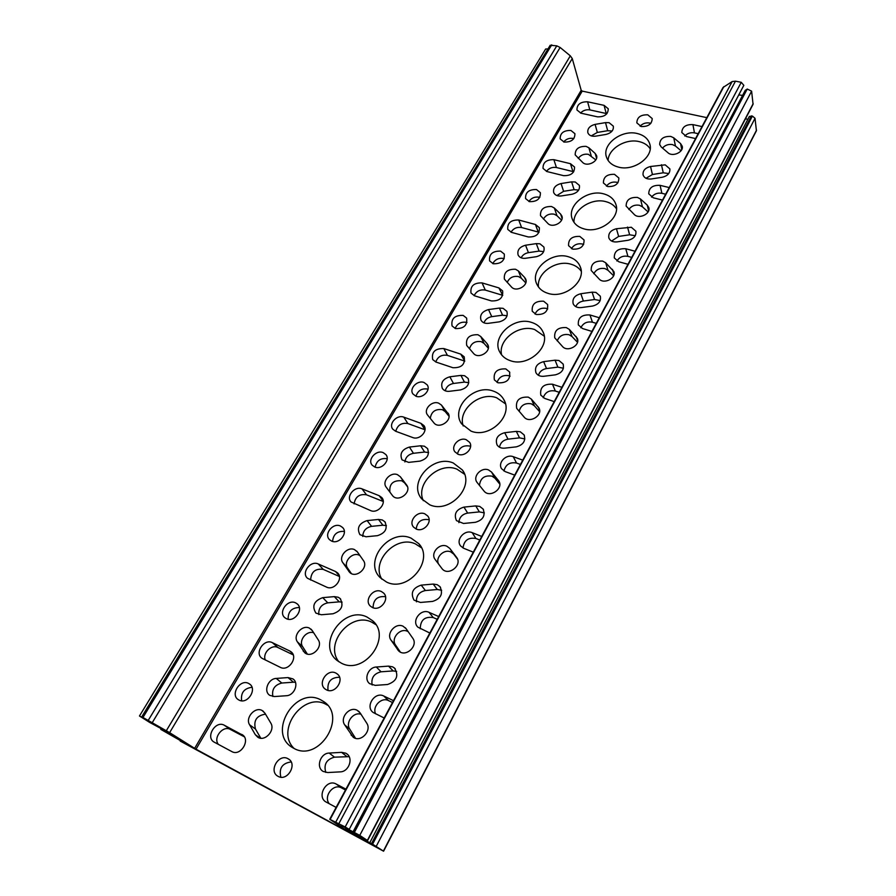 <?xml version="1.0" encoding="UTF-8"?>
<svg xmlns="http://www.w3.org/2000/svg" width="896" height="896" viewBox="0 0 896 896"><rect width="100%" height="100%" fill="white"/><g stroke="black" fill="none" stroke-linecap="round" stroke-linejoin="round"><path stroke-width="1.34" d="M264.947 713.182L262.136 710.517C255.058 706.373 245 717.752 249.592 724.786L255.326 734.709L257.835 737.262C264.936 742.034 275.598 730.24 270.76 723.027L264.947 713.182M312.267 630.594L309.434 628.13C302.378 624.344 292.69 635.253 297.349 641.805L304.774 652.792C311.506 658.638 323.456 646.99 318.181 639.766L312.267 630.594M359.912 555.531L359.184 555.173C352.195 551.734 342.933 562.117 347.637 568.176L351.322 573.518M357.358 551.891L354.525 549.618C347.48 546.168 338.128 556.629 342.854 562.722L349.597 572.298C355.824 579.085 369.04 567.661 363.362 560.448L357.358 551.891M407.445 486.651L404.488 482.776L401.733 480.76C393.042 480.155 389.099 483.941 389.894 492.128M400.378 476.806L397.533 474.701C390.533 471.554 381.494 481.6 386.266 487.278L392.47 495.555C398.115 503.082 412.518 491.96 406.459 484.781L400.378 476.806L404.555 482.854M595.806 159.914L588.392 154.325C584.114 153.686 580.731 155.042 578.234 158.402M596.546 158.245L595.179 153.451L588.885 147.773L586.062 146.362C578.738 146.205 575.109 149.038 575.198 154.885L582.714 162.49C587.238 167.171 598.842 161.269 596.523 155.478L596.613 155.792M561.568 220.147L556.976 215.69L554.165 214.166C549.382 213.438 545.798 215.074 543.424 219.061M562.094 218.422L560.627 214.11L554.355 208.04L551.533 206.517C543.827 206.315 540.154 209.362 540.512 215.667L547.848 223.418C552.496 228.581 564.648 222.029 561.826 215.902L561.949 216.272M525.773 282.878L521.304 278.219L518.493 276.562C513.117 275.744 509.342 277.704 507.192 282.453M526.053 281.064L524.586 277.402L518.347 270.906L515.514 269.248C507.382 269.013 503.675 272.306 504.381 279.126L511.482 286.989C516.275 292.69 529.032 285.342 525.582 278.858L525.762 279.306M488.298 348.197L484.086 343.459L481.264 341.667C475.171 340.782 471.251 343.157 469.493 348.779M488.286 346.293L486.954 343.47L480.749 336.515L477.915 334.723C469.291 334.499 465.562 338.072 466.715 345.453L473.502 353.36C478.475 359.71 491.904 351.333 487.693 344.523L487.939 345.05M538.44 375.301C539.594 371.594 542.293 369.342 546.538 368.558L557.872 367.136L563.427 368.234M558.958 360.517L563.102 364.022C564.413 369.488 561.803 373.106 555.285 374.853L543.771 376.286C540.098 376.578 537.477 375.379 535.92 372.669C534.453 367.136 537.029 363.462 543.637 361.648L555.061 360.192L558.958 360.517M345.722 753.189L346.438 753.603C353.752 757.803 349.037 771.826 340.211 771.87L327.746 772.542L323.232 771.467C315.616 767.446 320.331 753.11 329.202 753.066L341.589 752.349L345.722 753.189M392.616 666.837L394.43 668.024C399.067 675.741 396.771 681.24 387.531 684.51L375.267 685.373L369.69 683.682C363.485 679.157 368.312 667.218 376.342 667.016L388.528 666.12L392.616 666.837M645.994 178.282L652.422 174.507L663.253 172.794L668.752 173.555M665.213 164.853L669.85 168.885C670.208 173.085 667.71 175.874 662.323 177.24L651.347 178.965C647.046 179.39 644.291 178.058 643.082 174.989C642.622 170.733 645.109 167.899 650.541 166.488L665.213 164.853M575.77 306.645C577.136 303.587 579.667 301.717 583.374 301.045L594.541 299.51L600.186 300.563M595.941 292.41L600.309 296.184C601.216 301.179 598.629 304.472 592.547 306.051L581.224 307.586C577.293 307.933 574.605 306.656 573.171 303.766C572.13 298.704 574.683 295.366 580.843 293.72L592.088 292.163L595.941 292.41M611.598 241.046L618.643 236.421L629.63 234.797L635.253 235.715M631.333 227.259L635.858 231.19C636.451 235.771 633.898 238.784 628.197 240.251L617.053 241.886C612.909 242.267 610.176 240.946 608.854 237.944C608.149 233.307 610.68 230.238 616.448 228.738L631.333 227.259M416.472 601.832C416.136 595.706 419.126 591.931 425.41 590.531L437.304 589.501L441.65 590.262M437.237 584.685L439.914 586.611C443.408 593.779 440.955 598.718 432.544 601.418L420.47 602.448L414.03 600.152C410.301 592.95 412.698 587.944 421.21 585.133L433.194 584.069L437.237 584.685M458.886 522.648C459.222 517.395 462.157 514.214 467.678 513.072L479.371 511.896L484.322 512.87M479.73 506.419L483.067 508.995C485.643 515.581 483.09 520.016 475.406 522.301L463.534 523.477L456.445 520.621C453.667 513.99 456.165 509.488 463.949 507.114L475.742 505.915L479.73 506.419M375.144 467.163C376.578 460.645 380.587 457.822 387.184 458.696M374.763 467.029L372.154 465.158C367.17 459.726 376.163 449.523 383.163 452.614L385.896 454.586C390.734 460.029 381.718 470.154 374.763 467.029M423.304 500.674C415.117 483.594 439.006 461.418 456.982 469.168L464.542 474.242M429.822 504.851L421.702 498.882C407.579 482.63 432.869 454.149 453.23 462.963L462.381 469.986C475.227 486.349 449.747 513.923 429.822 504.851M386.422 525.627L382.906 525.213L378.482 519.445L382.301 519.96L384.821 521.741C387.946 528.382 385.504 533.03 377.485 535.662L366.016 536.782L359.912 534.677C356.597 528.013 358.982 523.32 367.091 520.598L371.594 526.355C365.893 527.61 362.958 530.981 362.779 536.469M381.875 579.208C370.63 561.288 396.077 534.744 415.397 543.894L421.411 547.747M386.658 582.109L380.33 577.774C362.813 561.434 389.357 527.867 411.186 538.205L418.746 543.637C434.762 560.235 408.005 592.715 386.658 582.109M438.659 564.189C434.885 557.749 443.878 548.666 450.766 551.902L453.667 554.064L457.509 559.104M446.824 546.213L449.758 548.374L456.478 557.234C463.008 565.018 448.235 576.744 442.03 568.68L435.21 559.563C430.046 553.358 439.354 542.707 446.824 546.213M563.651 141.938C566.205 138.992 569.43 137.816 573.306 138.432L573.866 138.578M564.122 142.072L560.168 138.891C560.067 133.146 563.64 130.323 570.898 130.446L574.918 133.694C574.952 139.429 571.357 142.218 564.122 142.072M416.181 529.043C417.256 521.651 421.478 518.538 428.859 519.702L429.128 519.814M416.282 529.077L413.56 527.117C408.128 521.282 417.368 510.418 424.805 513.834L427.672 515.939C432.925 521.797 423.662 532.538 416.282 529.077M373.072 607.768C373.296 599.57 377.44 595.874 385.504 596.68M372.456 607.522L370.429 606.178C363.709 600.376 373.386 587.518 381.382 591.528L383.578 593.018C390.096 598.853 380.397 611.565 372.456 607.522M332.573 541.408C333.301 534.296 337.221 530.958 344.333 531.406M331.61 541.083L329.56 539.706C323.512 534.274 332.942 522.402 340.402 525.997L342.586 527.486C348.477 532.952 339.024 544.712 331.61 541.083M400.333 652.053L395.606 645.165C390.51 638.534 400.064 627.502 407.523 631.333L408.195 631.68M403.088 626.237L406.134 628.746L412.675 638.098C418.734 645.848 405.507 657.899 398.619 650.866L391.048 640.17C385.93 633.494 395.584 622.384 403.088 626.237M571.446 248.674C573.933 244.754 577.55 243.197 582.299 243.992L583.654 244.496M572.712 249.144L568.579 245.694C568.232 239.21 571.984 236.107 579.824 236.41L584.035 239.949C584.282 246.422 580.507 249.48 572.712 249.144M539.09 251.093L536.29 243.622L525.56 245.224L528.438 252.661L539.09 251.093L543.682 251.63M536.29 243.622L539.952 243.813L543.906 247.05C544.869 251.832 542.36 255.046 536.379 256.693L525.571 258.272C521.965 258.642 519.478 257.555 518.112 255.002C517.026 250.174 519.512 246.915 525.56 245.224M593.768 273.717C596.154 269.461 599.894 267.747 604.979 268.598L607.981 270.267L613.603 275.744M602.65 261.083L605.674 262.752L613.827 271.488C616.605 278.085 604.15 284.558 599.211 279.082L591.203 270.48C590.878 263.838 594.698 260.702 602.65 261.083M501.581 354.816C497.874 339.898 518.874 323.949 534.688 329.549L544.23 336.157M510.373 360.696C505.59 359.083 502.107 356.294 499.923 352.307C490.829 337.243 513.666 315.974 531.742 322.459C536.995 324.139 540.725 327.23 542.909 331.722C551.096 346.763 528.08 367.405 510.373 360.696M573.989 222.298C573.149 209.574 591.718 197.568 605.864 201.645C610.602 202.888 614.13 205.274 616.47 208.802M584.024 228.894C578.155 227.226 574.269 223.989 572.342 219.206C566.462 205.744 587.182 189.022 603.613 193.838C609.885 195.541 613.95 199.002 615.821 204.221C621.051 217.627 600.152 233.923 584.024 228.894M492.744 263.592C495.152 259.392 498.781 257.69 503.642 258.485L504.213 258.675M493.214 263.749L489.586 260.882C488.891 254.195 492.554 250.947 500.584 251.115L504.291 254.083C504.896 260.747 501.211 263.973 493.214 263.749M502.578 315.179L499.419 308.078L488.522 309.579L491.758 316.658L502.578 315.179L507.091 315.773M499.419 308.078L503.115 308.336L506.856 311.349C508.189 316.546 505.658 320.051 499.262 321.854L488.298 323.333C484.915 323.658 482.485 322.627 481.029 320.23C479.562 314.989 482.07 311.438 488.522 309.579M535.013 314.037C537.331 309.389 541.139 307.518 546.448 308.414L547.725 308.93M536.189 314.496L532.258 311.27C531.541 304.226 535.326 300.866 543.626 301.202L547.635 304.528C548.262 311.55 544.443 314.877 536.189 314.496M455.134 328.451C457.341 323.512 461.16 321.485 466.57 322.381L466.995 322.538M455.448 328.563L452.066 325.942C450.946 318.718 454.642 315.19 463.131 315.381L466.603 318.091C467.622 325.293 463.904 328.787 455.448 328.563M538.496 287.011C536.39 273.213 556.114 259.448 571.032 264.23C575.478 265.507 578.861 267.837 581.202 271.208M548.005 293.362C542.64 291.693 538.91 288.635 536.838 284.189C529.536 269.909 551.264 251.182 568.456 256.76C574.269 258.462 578.189 261.778 580.227 266.706C586.768 280.93 564.861 299.152 548.005 293.362M640.091 126.19C642.667 123.491 645.848 122.438 649.622 123.032L650.821 123.39M641.222 126.538L636.843 122.875C637.011 117.309 640.651 114.632 647.763 114.822L652.21 118.552C651.963 124.107 648.301 126.762 641.222 126.538M607.678 130.704L605.517 122.618L595.101 124.376L597.33 132.44L607.678 130.704L612.102 131.029M605.517 122.618L609.09 122.685L613.323 126.168C613.794 130.234 611.352 132.989 606.021 134.422L595.538 136.17C591.584 136.606 589.03 135.475 587.843 132.742C587.294 128.632 589.714 125.843 595.101 124.376M662.536 148.086C665.101 145.13 668.416 143.965 672.482 144.592L675.45 146.014L681.05 150.752M670.779 136.427L673.77 137.838L680.568 143.573L682.214 146.182C683.995 152.006 672.65 157.248 667.979 152.757L661.237 146.978L659.669 144.525C659.882 138.858 663.589 136.158 670.779 136.427M628.846 209.518C631.366 205.957 634.906 204.546 639.442 205.274L642.432 206.819L648.077 211.949M637.437 197.422L640.45 198.957L647.237 205.094L648.771 207.525C650.989 213.718 639.128 219.509 634.334 214.558L626.147 206.114C626.136 199.987 629.899 197.086 637.437 197.422M528.886 201.488C531.406 197.938 534.845 196.515 539.19 197.221L539.806 197.411M529.413 201.645L525.582 198.587C525.224 192.394 528.853 189.381 536.469 189.526L540.355 192.662C540.635 198.845 536.995 201.835 529.413 201.645M608.104 160.474C608.283 148.725 625.8 138.163 639.262 141.635C644.213 142.822 647.864 145.208 650.182 148.803M618.531 167.138C612.248 165.491 608.227 162.154 606.491 157.136C601.731 144.458 621.533 129.36 637.314 133.526C643.978 135.184 648.144 138.723 649.824 144.144C654.024 156.755 634.032 171.506 618.531 167.138M606.446 186.122C609.011 182.851 612.416 181.552 616.661 182.246L617.982 182.706M607.69 186.547L603.411 182.963C603.366 176.96 607.062 174.082 614.51 174.339L618.856 178.002C618.822 183.982 615.104 186.838 607.69 186.547M574.09 189.65L571.626 181.866L561.053 183.546L563.595 191.307L574.09 189.65L578.648 190.098M571.626 181.866L575.243 181.989L579.354 185.382C580.048 189.784 577.573 192.752 571.928 194.275L561.288 195.944C557.491 196.347 554.96 195.216 553.683 192.562C552.91 188.115 555.363 185.114 561.053 183.546M241.64 700.795C240.621 692.843 244.07 688.341 251.989 687.288M238.974 700.045L238.459 699.754C229.858 694.87 240.083 678.608 248.651 683.458L249.346 683.861C257.746 688.811 247.498 704.939 238.974 700.045M288.12 619.214C288.019 611.61 291.749 607.701 299.32 607.51M286.395 618.677L285.04 617.837C277.782 612.562 287.638 598.685 295.613 602.862L297.125 603.814C304.203 609.134 294.325 622.888 286.395 618.677M338.845 661.752C323.926 643.406 350.952 611.386 371.806 622.216L375.794 624.59M341.354 663.163L337.344 660.654C315.862 644.829 343.56 604.957 367.102 617.086L372.568 620.715C392.358 636.978 364.403 675.584 341.354 663.163M342.093 602.101L339.248 601.854L334.331 596.624L338.184 597.24L340.021 598.438C344.053 605.573 341.712 610.68 332.987 613.771L321.339 614.757L315.907 613.11C311.674 605.976 313.958 600.824 322.762 597.643L327.768 602.84C321.35 604.374 318.36 608.283 318.819 614.578M328.026 690.402C327.141 681.733 330.994 677.354 339.562 677.264M326.446 689.842L325.326 689.158C317.117 683.67 327.174 668.349 335.832 673.053L337.154 673.882C345.139 679.448 335.037 694.59 326.446 689.842M280.862 777.19C278.79 768.286 282.218 763.19 291.133 761.925M278.107 776.35L278.051 776.317C268.218 771.445 278.589 753.2 287.974 758.699L288.266 758.867C297.842 763.84 287.437 781.894 278.107 776.35M357.157 710.282L360.203 713.003L366.654 723.05C372.221 730.733 360.606 742.986 353.192 737.218L344.669 724.853C339.606 717.662 349.619 706.048 357.157 710.282M294.101 748.462C274.971 730.296 303.486 691.6 326.077 704.379L327.488 705.152M293.787 748.306L292.611 747.645C266.661 733.186 295.333 685.664 320.835 699.899L323.691 701.602C347.749 716.766 318.786 762.843 293.787 748.306M295.434 682.293L293.462 682.192L288.008 677.578L292.902 678.888C299.342 682.954 294.448 695.565 286.306 695.733L274.478 696.55L269.853 695.386C263.178 691.443 268.094 678.608 276.259 678.429L281.814 683.032C274.635 684.902 271.645 689.394 272.854 696.506M557.211 340.894C559.339 335.821 563.27 333.771 568.982 334.712L571.995 336.526L577.483 342.283M566.306 327.589L569.33 329.403L577.259 338.229C580.742 345.24 567.616 352.61 562.509 346.517L554.747 337.814C554.008 330.579 557.861 327.174 566.306 327.589M448.974 416.181L445.2 411.6L442.378 409.674C435.355 408.778 431.323 411.69 430.282 418.398M448.616 414.288L441.47 405.082L438.626 403.144C431.894 400.389 423.248 409.405 427.437 414.848L433.81 422.744C438.995 429.834 453.174 420.168 448.011 413.067L448.358 413.672M499.509 447.216C500.326 442.781 503.16 440.093 508.01 439.163L519.523 437.853L524.854 438.939M520.262 431.782L524.07 434.885C525.93 440.899 523.331 444.886 516.275 446.858L504.582 448.168C501.211 448.426 498.702 447.328 497.045 444.875C495.006 438.805 497.56 434.75 504.706 432.701L516.32 431.368L520.262 431.782M424.592 452.043L420.627 445.782L409.405 447.07L413.459 453.309L424.592 452.043L428.602 452.57M420.627 445.782L424.413 446.208L427.448 448.482C429.845 454.63 427.336 458.842 419.933 461.126L408.643 462.381L402.024 459.861C399.459 453.69 401.923 449.422 409.405 447.07M479.45 485.408C480.334 478.173 484.512 475.093 491.994 476.157L495.018 478.274L499.744 484.042M488.51 469.93L491.557 472.069L498.691 480.816C504.224 488.544 489.518 498.613 483.907 490.918L476.963 482.294C472.461 476.358 481.365 466.861 488.51 469.93M415.968 396.245C417.883 390.488 421.848 388.102 427.862 389.088L428.03 389.144M416.002 396.256L412.955 393.971C408.867 388.674 417.424 379.814 424.032 382.48L427.19 384.866C431.155 390.174 422.565 398.944 416.002 396.256M497.056 382.402C499.094 376.936 503.07 374.707 508.995 375.715L510.082 376.174M498.019 382.805L494.379 379.893C493.158 372.232 496.955 368.558 505.792 368.894L509.533 371.93C510.642 379.568 506.8 383.197 498.019 382.805M464.442 382.099L460.902 375.402L449.848 376.79L453.477 383.477L464.442 382.099L468.776 382.693M460.902 375.402L464.632 375.738L468.082 378.426C469.885 384.082 467.354 387.923 460.488 389.928L449.366 391.306C446.23 391.586 443.901 390.634 442.366 388.45C440.418 382.76 442.915 378.874 449.848 376.79M457.475 453.992C459.11 447.608 463.232 444.965 469.84 446.074L470.602 446.398M458.091 454.261L454.843 451.763C450.475 446.051 459.267 436.778 466.222 439.701L469.605 442.322C473.816 448.045 465.002 457.218 458.091 454.261M463.198 425.958C457.498 409.92 479.886 391.216 496.698 397.79L505.411 403.782M471.016 431.122L461.552 423.797C450.218 408.027 474.253 383.578 493.371 391.115C497.974 392.728 501.424 395.494 503.698 399.414C513.957 415.218 489.731 438.906 471.016 431.122M519.12 411.342C520.8 405.294 524.877 402.797 531.362 403.827L534.386 405.798L539.594 411.678M528.293 397.13L531.339 399.101L538.933 407.938C543.312 415.341 529.446 423.875 524.104 417.054L516.69 408.341C515.424 400.445 519.288 396.715 528.293 397.13M180.197 741.059L383.589 851.2L372.59 844.2L355.992 835.386L345.509 828.464L367.371 840.426L359.755 835.386L341.096 825.429L349.216 829.349L345.173 826.963L329.75 819.28L350.414 833L196.011 749.202L169.624 732.648L142.968 717.483L159.298 727.115L139.474 715.994L149.688 722.434L166.746 731.629L179.379 739.57L160.776 729.366L185.203 743.333L180.197 741.059M738.774 94.886L742.571 95.413M265.518 714.157C256.715 715.49 253.355 720.44 255.461 729.019L260.792 738.214M293.194 654.864L277.906 647.517L272.406 642.678L289.722 650.966L292.522 653.464M265.317 660.016C262.237 653.218 271.544 644.011 277.906 647.517M339.248 601.854L327.768 602.84M383.264 501.502L366.509 494.816L362.029 488.891L379.176 495.701L383.242 501.2M354.088 503.888C355.32 496.765 359.453 493.741 366.509 494.816M413.459 453.309C408.408 454.35 405.552 457.229 404.88 461.955M572.914 171.55L556.427 167.518L553.862 159.678L570.461 163.699L572.914 171.55L573.709 171.797M546.437 171.405C548.979 168.157 552.317 166.869 556.427 167.518M563.595 191.307L556.886 195.563M502.029 295.109L485.307 290.091L482.059 282.901L498.893 287.907L502.746 295.366M474.13 295.669C476.448 291.11 480.178 289.251 485.307 290.091M491.758 316.658C487.838 317.408 485.251 319.469 483.974 322.829M463.03 547.971C464.005 540.4 468.294 537.242 475.888 538.474L479.819 540.042M684.802 135.99C687.4 133.302 690.614 132.261 694.456 132.866L698.186 133.694M420.258 628.779C420.414 620.054 424.749 616.314 433.261 617.568L437.214 619.304M616.907 260.994C619.416 257.074 623.078 255.528 627.917 256.357L631.714 257.387M580.832 327.79C583.162 323.12 587.026 321.25 592.435 322.202L596.266 323.344M651.538 197.131C654.125 193.861 657.574 192.584 661.886 193.301L665.661 194.219M329.28 803.746C323.075 796.454 333.435 783.07 341.488 787.886L345.486 789.992M372.154 685.014C370.966 677.958 373.934 673.557 381.069 671.798L393.154 670.925L396.648 671.406M325.786 772.419C323.546 764.478 326.446 759.382 334.499 757.165L349.149 756.661M375.614 713.843C371.974 706.518 381.506 696.774 388.517 700.605L392.493 702.52M355.533 738.315L349.765 729.165C345.083 722.534 353.483 711.491 361.032 714.291M464.262 360.931L447.429 355.376L443.8 348.555L460.746 354.122L464.789 361.133M435.747 361.973C437.83 356.63 441.717 354.435 447.429 355.376M453.477 383.477C449.019 384.35 446.275 386.803 445.256 390.813M503.978 471.038C505.579 464.542 509.768 461.877 516.533 463.042L520.43 464.453M543.222 397.723C545.25 392.202 549.293 389.962 555.341 391.026L559.216 392.302M424.805 429.699L407.87 423.55L403.827 417.155L420.885 423.315L424.995 429.778M395.774 431.301C397.499 425.107 401.531 422.52 407.87 423.55M528.438 252.661C525.011 253.299 522.581 255.024 521.158 257.813M538.216 232.042L521.606 227.539L518.717 220.002L535.438 224.493L538.216 232.042L539.022 232.31M510.989 232.21C513.464 228.346 517.003 226.789 521.606 227.539M597.33 132.44L591.248 135.89M606.222 113.501L589.859 109.906L587.597 101.797L604.072 105.358L606.222 113.501L606.906 113.691M580.541 113.075C583.094 110.41 586.197 109.346 589.859 109.906M382.906 525.213L371.594 526.355M339.394 576.475L323.243 569.397L318.27 563.976L335.507 571.502L339.17 575.579M310.621 580.026C311.136 571.85 315.347 568.31 323.243 569.397M313.656 632.755C306.566 630.202 298.312 640.584 302.646 646.677L307.306 654.035M293.462 682.192L281.814 683.032M244.261 736.758L230.362 729.445L224.302 725.245L243.062 735.347M218.333 744.352C212.867 737.643 223.07 725.054 230.362 729.445M272.406 642.678C264.152 638.176 254.106 653.195 262.024 658.302L280.291 667.33C288.613 671.922 298.693 656.958 290.886 651.683L289.722 650.966M334.331 596.624L322.762 597.643M362.029 488.891C354.805 485.554 345.598 496.552 351.086 501.995L370.608 510.586C377.832 513.979 387.083 503.115 381.752 497.538L379.176 495.701M595.179 153.451L596.523 155.478M553.862 159.678C546.437 159.544 542.83 162.456 543.054 168.426L546.952 171.55L563.573 175.65C570.976 175.851 574.627 172.973 574.526 167.014L570.461 163.699M524.586 277.402L525.582 278.858M482.059 282.901C473.805 282.722 470.131 286.104 471.016 293.048L474.544 295.803L491.4 300.922C499.621 301.19 503.362 297.842 502.611 290.875L498.893 287.907M473.301 552.171L463.725 548.296L460.678 546.022C455.347 539.885 464.598 529.189 472.181 532.661L481.734 536.458M695.565 138.566L686.459 136.55L681.8 132.53C682.102 126.974 685.81 124.331 692.922 124.611L702.016 126.582M429.834 633.035L417.917 627.189C411.174 621.062 420.874 608.238 429.072 612.349L438.704 616.549M628.006 264.298L618.733 261.755L614.286 257.914C614.096 251.395 617.926 248.338 625.778 248.741L635.029 251.227M591.942 331.408L582.59 328.563L578.334 324.934C577.763 317.845 581.638 314.518 589.949 314.966L599.278 317.744M662.514 200.077L653.33 197.814L648.749 193.838C648.85 187.835 652.613 185.013 660.072 185.349L669.234 187.566M336.134 807.408L326.301 802.144C316.075 797.059 326.402 778.31 336.19 784.034L345.934 789.163M384.171 718.01L373.184 712.488C364.784 706.675 374.864 691.174 383.802 696.035L393.49 700.672M443.8 348.555C435.042 348.387 431.346 352.061 432.712 359.576L435.949 362.04L452.917 367.718C461.653 367.976 465.405 364.336 464.184 356.798L460.746 354.122M514.707 475.115L505.21 471.61L501.614 468.754C497.414 462.795 506.206 453.746 513.274 456.702L522.76 460.13M554.21 401.598L544.779 398.451L540.803 395.136C539.728 387.397 543.626 383.757 552.485 384.216L561.893 387.307M194.611 748.395L581.19 90.272L582.221 91.112L706.81 117.645M403.827 417.155C397.029 414.288 388.259 423.774 392.773 429.162L395.618 431.245L412.698 437.528C419.485 440.451 428.299 431.099 423.942 425.611L420.885 423.315M486.954 343.47L487.693 344.523M518.717 220.002C510.899 219.834 507.248 222.97 507.774 229.398L511.504 232.366L528.248 236.958C536.032 237.205 539.739 234.102 539.347 227.674L535.438 224.493M560.627 214.11L561.826 215.902M587.597 101.797C580.507 101.696 576.946 104.418 576.934 109.962L580.955 113.187L597.464 116.838C604.531 116.995 608.126 114.307 608.238 108.763L604.072 105.358M378.482 519.445L367.091 520.598M318.27 563.976C310.565 560.112 300.922 572.925 307.552 578.312L326.525 587.093C334.264 591.046 343.941 578.323 337.456 572.802L335.507 571.502M288.008 677.578L276.259 678.429M224.302 725.245C215.421 720.026 205.016 737.621 214.334 742.213L231.773 751.554C240.733 756.885 251.16 739.267 241.92 734.507L241.674 734.373M369.779 842.744L749.358 116.435L752.394 116.066L755.026 118.294L756.414 130.771L383.589 851.2M745.248 90.507L747.23 89.04L751.61 91.157L753.066 104.306L367.573 840.594M723.005 87.506L732.155 81.558L735.47 81.178L741.25 82.309L743.837 85.344L349.216 829.349M141.736 716.878L550.211 45.259L556.786 45.842L560.134 47.477L570.315 55.843L572.264 58.565L169.624 732.648M745.483 118.787L747.869 119.291M581.19 90.272L572.264 58.565M139.474 715.994L545.664 49.011L548.005 48.888M588.885 147.773L591.192 155.736M554.355 208.04L556.976 215.69M518.347 270.906L521.304 278.219M480.749 336.515L484.086 343.459M453.79 554.21L449.87 548.531M607.981 270.267L605.674 262.752M675.45 146.014L673.77 137.838M642.432 206.819L640.45 198.957M571.995 336.526L569.33 329.403M441.47 405.082L445.2 411.6M495.018 478.274L491.557 472.069M534.386 405.798L531.339 399.101M582.221 91.112L196.011 749.202M755.026 118.294L376.253 846.317M383.398 851.054L756.526 130.155M367.371 840.426L753.178 103.634M751.61 91.157L359.755 835.386M735.47 81.178L338.901 823.57M345.173 826.963L741.25 82.309M148.254 720.35L556.786 45.842M551.746 44.845L142.968 717.483M169.702 733.488L169.266 734.205M166.858 731.696L166.398 732.469M167.866 733.398L168.325 732.614M162.467 729.187L161.997 729.971M162.87 730.442L163.341 729.658M372.59 844.2L752.394 116.066M751.43 115.864L371.538 843.629M360.181 836.438L359.632 837.48M355.992 835.386L356.53 834.355M354.39 832.384L747.23 89.04M745.472 90.082L353.158 831.824M335.821 821.979L732.155 81.558M723.845 86.632L330.131 819.414M166.342 730.688L570.315 55.843M560.134 47.477L152.286 722.602M508.01 439.163L504.706 432.701M546.538 368.558L543.637 361.648M516.32 431.368L519.523 437.853M538.048 406.661L539.594 410.099M513.274 456.702L516.533 463.042M552.485 384.216L555.341 391.026M349.765 729.165L344.669 724.853M334.499 757.165L329.202 753.066M260.12 738.125L255.326 734.709M305.861 653.475L303.195 651.045M381.069 671.798L376.342 667.016M652.422 174.507L650.541 166.488M583.374 301.045L580.843 293.72M618.643 236.421L616.448 228.738M395.606 645.165L391.048 640.17M425.41 590.531L421.21 585.133M349.81 572.499L348.79 571.346M467.678 513.072L463.949 507.114M475.742 505.915L479.371 511.896M433.194 584.069L437.304 589.501M397.522 649.6L398.933 651.134M612.438 269.338L614.006 274.501M627.525 227.08L629.63 234.797M592.088 292.163L594.541 299.51M680.568 143.573L681.766 149.587M647.237 205.094L648.637 210.773M661.45 164.752L663.253 172.794M388.528 666.12L393.154 670.925M341.589 752.349L346.774 756.459M351.042 734.978L354.682 738.024M576.083 336.459L577.718 340.883M498.221 480.178L499.408 482.306M555.061 360.192L557.872 367.136M342.854 562.722L347.637 568.176M297.349 641.805L302.646 646.677M249.592 724.786L255.461 729.019M472.181 532.661L475.888 538.474M692.922 124.611L694.456 132.866M429.072 612.349L433.261 617.568M625.778 248.741L627.917 256.357M589.949 314.966L592.435 322.202M660.072 185.349L661.886 193.301M336.19 784.034L341.488 787.886M383.802 696.035L388.517 700.605M262.696 710.842L263.592 711.525M310.89 629.048L311.64 629.765M356.709 551.107L357.302 551.824M400.31 476.717L404.488 482.776M563.102 364.022L563.326 364.594M346.438 753.603L347.547 754.499M394.43 668.024L395.326 668.965M439.914 586.611L440.586 587.507M483.067 508.995L483.549 509.802M384.821 521.741L385.358 522.446M449.758 548.374L453.667 554.064M405.261 627.704L406.045 628.611M340.021 598.438L340.715 599.178M358.344 711.01L359.352 711.906M292.902 678.888L293.754 679.616M524.07 434.885L524.406 435.579M427.448 448.482L427.851 449.131M468.082 378.426L468.373 378.997M745.304 90.25L353.069 831.79M161.269 728.538L160.776 729.366M329.75 819.28L723.05 87.427M503.698 399.414L504.549 401.15M469.605 442.322L469.974 442.994M509.533 371.93L509.802 372.501M538.933 407.938L539.224 408.587M423.942 425.611L424.323 426.227M323.691 701.602L326.334 703.875M288.266 758.867L289.307 759.606M337.154 673.882L338.038 674.688M372.568 620.715L374.707 623.045M297.125 603.814L297.808 604.498M249.346 683.861L250.163 684.51M649.824 144.144L650.014 145.006M580.227 266.706L580.642 267.938M615.821 204.221L616.101 205.251M542.909 331.722L543.514 333.189M342.586 527.486L343.134 528.147M383.578 593.018L384.261 593.835M427.672 515.939L428.187 516.69M418.746 543.637L420.37 545.866M462.381 469.986L463.568 471.979M385.896 454.586L386.322 455.202M498.691 480.816L499.117 481.578M381.752 497.538L382.245 498.21M337.456 572.802L338.094 573.507M290.886 651.683L291.682 652.389M241.92 734.507L242.85 735.157"/></g></svg>
